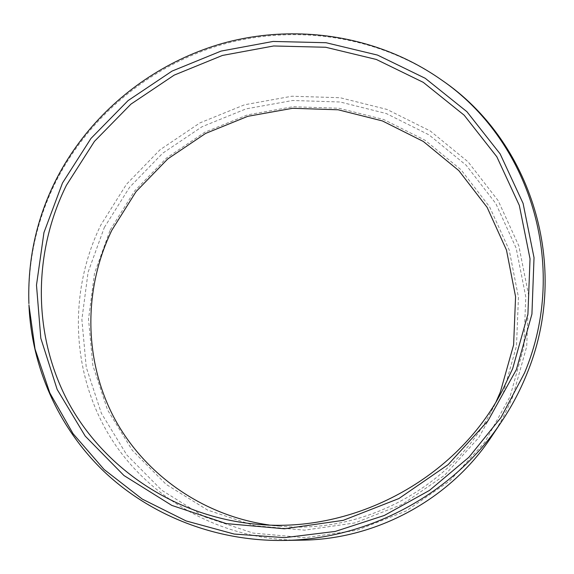 <?xml version="1.0" encoding="UTF-8"?>
<svg xmlns="http://www.w3.org/2000/svg" width="574" height="574" viewBox="0 0 574 574"><rect width="100%" height="100%" fill="white"/><g stroke="black" fill="none" stroke-linecap="round" stroke-linejoin="round"><path stroke-width="0.43" stroke-dasharray="2.87 2.15" d="M269.192 524.995L280.263 526.215C364.332 534.294 452.319 486.429 491.208 411.465L496.194 401.499M110.194 229.937L134.675 190.92L166.733 157.886L204.918 132.171L247.573 114.865L292.891 106.735L338.925 108.242L383.654 119.5L425.018 140.221L460.979 169.725L489.6 206.855L509.21 250.034L518.451 297.217L516.485 346.007L503.075 393.757L478.694 437.74L444.527 475.351L402.446 504.324L354.883 522.936L304.622 530.154L254.583 525.705L207.587 510.064L166.144 484.377L132.3 450.317L107.553 409.929L92.845 365.444L88.54 319.166L94.502 273.303L110.194 229.937M104.317 227.483L129.595 187.282L162.664 153.236L202.034 126.739L246.002 108.888L292.718 100.486L340.188 102L386.338 113.552L429.043 134.876L466.196 165.262L495.821 203.555L516.148 248.112L525.777 296.844L523.825 347.27L510.028 396.656L484.858 442.167L449.542 481.084L406.019 511.061L356.82 530.304L304.83 537.738L253.098 533.081L204.531 516.844L161.739 490.232L126.832 454.981L101.347 413.223L86.244 367.274L81.874 319.503L88.095 272.198L104.317 227.483M301.881 540.156C221.851 541.239 147.088 498.433 108.708 434.518C70.473 370.33 69.059 290.014 100.794 225.073L126.459 184.29L160.024 149.764L199.967 122.879L244.581 104.762L291.972 96.224L340.138 97.731L386.976 109.419L430.328 131.023L468.068 161.825L498.167 200.663L518.839 245.88L528.654 295.352L526.702 346.574L512.711 396.749C506.921 410.869 499.739 424.351 491.165 437.187M442.202 80.432C379.744 36.829 299.162 24.137 226.249 43.43C153.43 63.24 90.125 114.183 55.951 181.556C36.571 220.373 27.581 261.593 28.965 305.232M257.224 524.284L280.263 526.215M502.099 391.066L491.208 411.465"/><path stroke-width="0.86" d="M62.487 182.991L90.993 138.399L128.067 100.601L172.042 71.097L221.069 51.086L273.131 41.443L326.039 42.72L377.527 55.09L425.255 78.308L466.884 111.665L500.162 153.94L523.086 203.375L534.028 257.676L531.926 314.093L516.421 369.534L488.015 420.764L448.093 464.675L398.865 498.562L343.245 520.338L284.553 528.79L226.285 523.603L171.784 505.393L123.977 475.545L85.21 436.096L57.163 389.459L40.811 338.251L36.485 285.12L43.947 232.592L62.487 182.991M66.441 185.244L94.459 141.355L130.922 104.152L174.187 75.122L222.432 55.441L273.654 45.977L325.709 47.262L376.35 59.466L423.268 82.347L464.165 115.195L496.847 156.795L519.327 205.413L530.032 258.795L527.915 314.229L512.654 368.673L502.099 391.066C457.134 477.884 354.538 533.698 257.224 524.284C175.17 517.152 103.055 468.054 67.502 400.76C32.187 333.157 33.407 251.699 66.441 185.244M496.194 401.499L500.334 392.099L513.608 344.917L515.581 296.693L506.476 250.056L487.118 207.358L458.841 170.629L423.296 141.441L382.399 120.927L338.158 109.785L292.618 108.285L247.789 116.321L205.585 133.441L167.809 158.883L136.088 191.573L111.88 230.167C84.256 287.079 83.302 356.332 112.361 414.378C141.656 472.165 200.821 515.445 269.192 524.995M283.075 540.45L301.881 540.156C376.25 539.488 450.195 499.258 491.165 437.187L501.626 421.56C511.513 406.772 519.771 391.253 526.408 375.016C572.077 266.035 530.469 140.35 442.202 80.432L440.767 79.42C528.711 139.116 570.104 264.327 524.557 372.878L500.994 417.528L468.886 457.277L429.46 490.404L384.315 515.466L335.331 531.416L284.575 537.651L234.149 534.05L186.084 520.934L142.223 499.064L104.131 469.518L73.034 433.657L49.83 392.968L35.043 349.049L28.965 305.232C31.584 366.305 57.673 426.755 103.614 471.125C149.814 515.151 215.128 541.289 283.075 540.45C368.781 539.711 454.443 493.109 501.626 421.56M28.894 303.474C27.509 260 36.478 218.924 55.793 180.243C89.86 113.1 152.971 62.322 225.553 42.569C298.229 23.333 378.539 35.975 440.767 79.42"/></g></svg>
